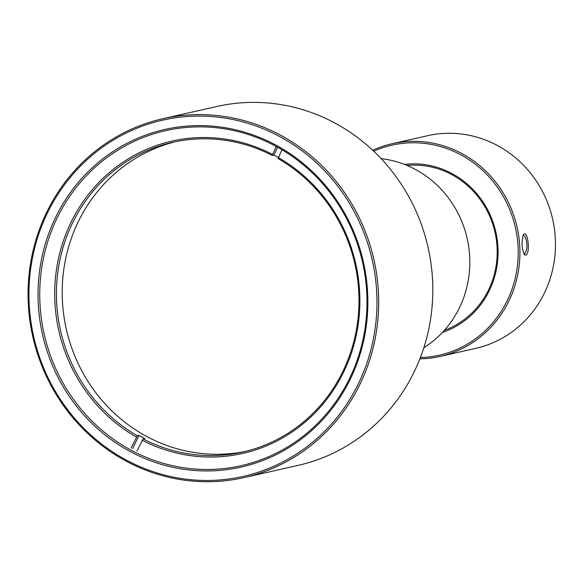 <?xml version="1.0" encoding="UTF-8"?>
<svg xmlns="http://www.w3.org/2000/svg" width="584" height="584" viewBox="0 0 584 584"><rect width="100%" height="100%" fill="white"/><g stroke="black" fill="none" stroke-linecap="round" stroke-linejoin="round"><path stroke-width="0.88" d="M444.322 330.369A85.176 80.95 -102.7 0 0 497.079 256.464A85.176 80.95 -102.7 0 0 452.228 174.879A85.176 80.95 -102.7 0 0 407.033 165.454M440.073 356.437L475.631 348.4A109.025 103.623 -102.7 0 0 554.8 256.829A109.025 103.623 -102.7 0 0 497.918 145.781A109.025 103.623 -102.7 0 0 427.546 135.714L391.988 143.752A109.025 103.623 77.3 0 1 462.367 153.826A109.025 103.623 77.3 0 1 519.242 264.866A109.025 103.623 77.3 0 1 440.073 356.437A109.025 103.623 77.3 0 1 419.874 358.853M372.716 150.263A109.025 103.623 77.3 0 1 391.988 143.752M525.432 255.164L524.308 254.639C521.68 248.127 521.381 241.44 523.403 234.586C527.797 229.023 530.863 254.368 525.432 255.164L524.118 253.784C525.016 253.595 527.337 250.156 526.856 243.966C526.775 240.936 524.958 234.79 523.206 235.418L522.957 235.462M404.449 164.411A86.541 82.249 77.3 0 1 452.396 173.769A86.541 82.249 77.3 0 1 497.904 257.726A86.541 82.249 77.3 0 1 442.438 332.427M420.37 357.569A107.668 102.324 -102.7 0 0 516 274.655A107.668 102.324 -102.7 0 0 461.375 155.118A107.668 102.324 -102.7 0 0 373.716 151.205M276.509 145.438A173.083 164.498 77.3 0 1 294.015 444.285A173.083 164.498 77.3 0 1 38.34 305.074A173.083 164.498 77.3 0 1 276.509 145.438M280.561 137.014A182.624 173.565 -102.7 0 0 29.266 305.454A182.624 173.565 -102.7 0 0 299.037 452.337A182.624 173.565 -102.7 0 0 280.561 137.014M130.4 449.797A171.718 163.199 -102.7 0 0 241.236 465.667A171.718 163.199 -102.7 0 0 365.927 321.441A171.718 163.199 -102.7 0 0 276.341 146.547A171.718 163.199 -102.7 0 0 165.498 130.685A171.718 163.199 -102.7 0 0 40.814 274.903A171.718 163.199 -102.7 0 0 130.4 449.797M162.797 118.72L216.927 106.478A183.982 174.857 77.3 0 1 428.057 247.375A183.982 174.857 77.3 0 1 298.074 465.39L243.944 477.632A183.982 174.857 77.3 0 1 125.18 460.63A183.982 174.857 77.3 0 1 29.2 273.246A183.982 174.857 77.3 0 1 162.797 118.72A183.982 174.857 77.3 0 1 281.554 135.714A183.982 174.857 77.3 0 1 377.534 323.105A183.982 174.857 77.3 0 1 243.944 477.632M136.948 451.067L143.153 438.934A158.775 150.898 -102.7 0 0 242.718 452.06A158.775 150.898 -102.7 0 0 357.809 320.39A158.775 150.898 -102.7 0 0 278.064 158.614L281.962 149.752M278.232 157.505A160.133 152.19 77.3 0 1 343.859 371.65A160.133 152.19 77.3 0 1 142.16 440.234M276.203 146.475L272.253 155.453A158.775 150.898 -102.7 0 0 172.689 142.328A158.775 150.898 -102.7 0 0 57.597 273.998A158.775 150.898 -102.7 0 0 137.342 435.774L131.137 447.906M136.349 437.073A160.133 152.19 77.3 0 1 70.715 222.927A160.133 152.19 77.3 0 1 272.414 154.344M132.626 448.636L138.992 435.401A158.775 150.898 -102.7 0 0 141.883 437.014A158.775 150.898 -102.7 0 0 144.81 438.562L143.153 438.934M245.601 451.374A158.775 150.898 77.3 0 1 146.022 436.08A158.775 150.898 77.3 0 1 63.028 275.918A158.775 150.898 77.3 0 1 175.587 141.708M138.992 435.401L137.342 435.774M272.253 155.453L273.903 155.074L277.663 147.278M278.269 157.424A158.775 150.898 -102.7 0 0 273.903 155.074M423.838 347.714A102.215 97.141 -102.7 0 0 469.711 257.398A102.215 97.141 -102.7 0 0 415.859 169.703A102.215 97.141 -102.7 0 0 381.082 158.607"/></g></svg>
